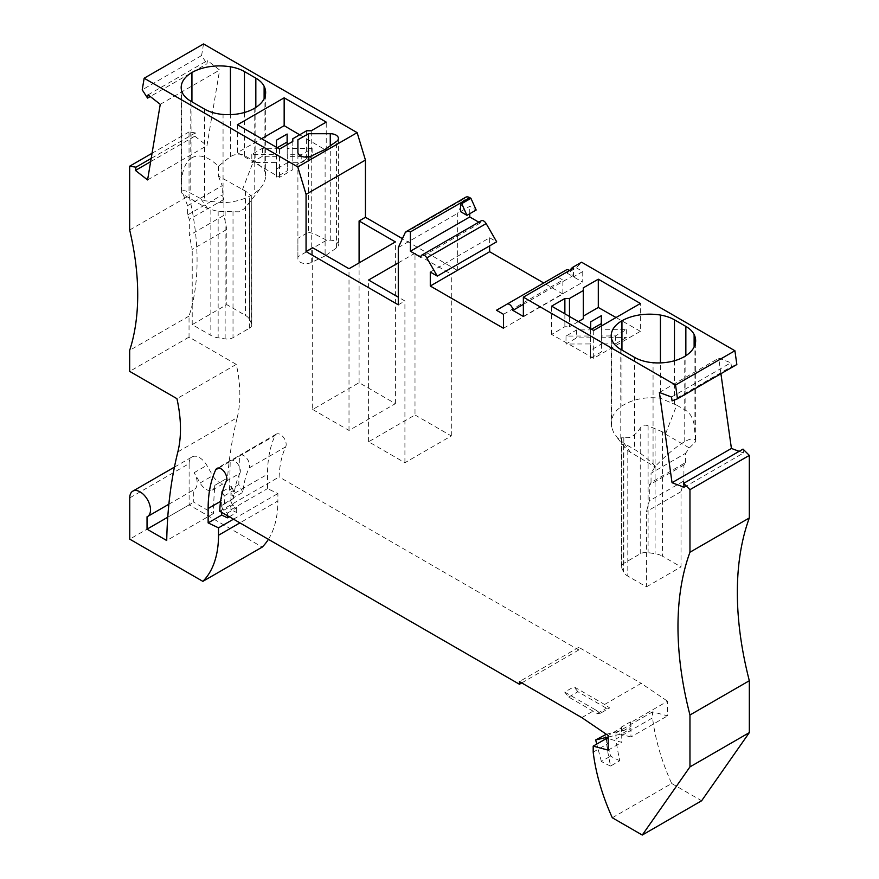 <?xml version="1.0" encoding="UTF-8"?>
<svg xmlns="http://www.w3.org/2000/svg" width="879" height="879" viewBox="0 0 879 879"><rect width="100%" height="100%" fill="white"/><g stroke="black" fill="none" stroke-linecap="round" stroke-linejoin="round"><path stroke-width="0.66" stroke-dasharray="4.39 3.3" d="M523.368 304.354L572.251 276.138A4.889 2.824 60 0 0 569.427 270.567M593.193 752.138L606.741 744.315A154.88 89.427 60 0 0 610.652 766.005L619.871 760.687A154.88 89.427 60 0 1 615.959 738.997L652.559 717.857L652.559 711.847L667.546 715.869L667.546 701.222L630.946 722.351L630.946 726.461L621.728 731.778L621.728 727.68L608.18 735.503M612.311 817.756L671.688 783.486A154.88 89.427 60 0 1 652.559 717.857M581.821 717.627L595.369 709.803L600.445 713.243L609.674 707.925L604.587 704.475L641.198 683.346L667.546 701.222M621.728 727.68L621.09 727.252L630.309 721.923L630.946 722.351M226.342 481.11L239.89 473.287A119.017 68.716 -120 0 0 233.66 497.646L242.879 492.328A119.017 68.716 -120 0 1 249.12 467.969L285.719 446.829A119.017 68.716 -120 0 0 279.115 476.956L578.778 649.977L578.778 647.307L641.198 683.346M600.445 713.243L597.226 713.539L568.691 697.058L564.703 692.092L573.921 686.774L604.587 704.475M564.703 692.092L595.369 709.803M578.778 647.307L519.412 681.588M608.18 737.031L621.728 733.899L630.946 728.581L630.946 736.998L667.546 715.869M621.728 733.899L621.728 742.326L608.18 738.69M608.18 750.139L621.728 742.326M630.946 736.998L615.959 732.987L652.559 711.847M615.959 732.987L615.959 738.997M671.688 783.486L701.629 800.769M569.614 270.457L567.098 273.16L576.327 267.831L581.568 262.206M685.631 462.53L685.631 453.278L651.042 473.243L651.042 482.494L685.631 462.53L683.906 464.991L683.906 480.923L681.016 491.68L681.016 566.9L662.392 556.143L662.392 431.82L665.458 434.138L676.698 405.164L660.426 398.22L660.426 362.895M665.458 434.138L689.378 447.949L685.631 453.278M689.378 447.949L695.63 441.697C695.179 437.797 691.366 437.874 684.192 441.928C676.127 446.719 666.524 454.828 655.371 466.255L651.042 473.243M655.371 466.255L653.064 464.057C645.922 457.377 639.78 452.531 634.616 449.51L624.244 443.521L617.41 437.753L613.619 432.468L611.564 427.018L611.344 421.206L613.07 415.558L616.662 410.383L621.936 405.944C632.946 399.121 645.779 396.55 660.426 398.22M662.392 431.82L648.098 425.854C644.889 424.458 642.263 425.216 640.231 428.128C634.671 436.215 629.199 439.192 623.826 437.072L621.772 437.335L621.717 440.28L623.903 446.092L627.804 450.652L655.371 467.101M651.042 482.494L649.317 484.955L649.317 500.898L683.906 480.923M627.804 450.652L627.804 576.108L646.439 586.864L646.439 511.655L649.317 500.898M621.717 440.28L621.717 567.856A8.153 4.703 180 0 1 621.442 566.636A8.153 4.703 180 0 1 623.826 563.307L640.231 553.836A8.153 4.703 180 0 1 648.098 552.627L655.086 553.704A16.305 9.416 180 0 1 662.392 556.143M621.717 567.856L623.585 571.888A16.305 9.416 180 0 0 627.804 576.108M676.698 405.164L685.851 410.449C689.795 412.789 692.553 417.415 694.124 424.326L695.63 441.697M646.439 586.864L681.016 566.9M681.016 491.68L646.439 511.655M683.906 464.991L649.317 484.955M593.688 330.438L593.688 358.28L640.384 331.328L640.384 303.486M640.384 331.328L616.058 317.528M583.315 318.747L583.315 287.84M601.401 325.988L601.423 329.79L626.342 329.625L615.421 335.932L601.456 335.976L601.511 343.964L590.6 350.26L590.655 336.009L566.021 336.075L576.646 329.944L590.677 329.856L590.688 328.702M578.382 321.604L569.482 326.735L569.482 316.462M593.688 358.28L551.616 334.416L564.867 326.757L569.482 326.735M590.6 350.26L590.534 358.214L590.6 343.953L565.955 344.03L576.58 337.899L590.622 337.811L590.655 329.779L591.6 329.229M590.655 336.009L590.6 343.953M601.511 343.964L601.445 351.919L590.534 358.214M601.456 335.976L601.445 351.919M615.421 335.932L615.366 343.876L601.401 343.92M626.342 329.625L626.277 337.58L615.366 343.876M601.423 329.79L601.357 337.745L626.277 337.58M601.291 326.054L601.357 337.745M590.71 321.824L590.655 329.779M590.677 329.856L590.622 337.811M576.646 329.944L576.58 337.899M566.021 336.075L565.955 344.03M551.616 334.416L551.616 306.145M564.867 326.757L564.867 313.803M671.523 397.033L730.899 362.752L731.438 366.642L672.072 400.912M720.923 373.718L718.747 358.214L730.899 362.752M659.382 392.484L718.747 358.214M684.192 487.263L743.557 452.982L743.019 449.092M743.557 452.982L739.14 451.334M736.844 364.521L731.438 366.642M503.48 314.297L562.857 280.027L555.836 275.973L496.459 310.254M503.48 328.274L562.857 294.004L562.857 280.027M562.857 294.004L543.727 282.961M430.281 272.04L489.647 237.759L489.647 245.867M460.541 211.63L469.76 206.312L476.176 210.015M285.719 446.829A8.153 4.703 -120 0 0 283.631 437.511A8.153 4.703 -120 0 0 276.336 434.105A8.153 4.703 -120 0 0 275.105 435.512A135.322 78.132 -120 0 0 267.513 474.253L267.513 488.614L277.885 493.558L277.885 500.964L239.923 522.884M268.403 539.332A114.127 65.892 -120 0 0 277.885 500.964M129.751 497.888L189.117 463.607L189.117 504.876L262.228 547.09M189.117 463.607A14.668 8.471 60 0 1 192.16 456.893A14.668 8.471 60 0 1 206.829 465.365L212.784 475.671A12.229 7.065 60 0 0 225.013 482.725A12.229 7.065 60 0 0 227.507 478L214.828 485.329A523.346 302.156 -120 0 0 213.421 513.578L193.732 502.217L193.732 489.845L147.035 516.797M177.855 451.883L237.22 417.602A523.346 302.156 -120 0 0 227.507 478M237.22 417.602A122.28 70.595 -120 0 0 236.297 364.389L189.04 337.096L189.04 316.077A244.56 141.189 -120 0 0 189.04 195.72L129.674 230.001M150.65 161.659L194.808 136.168L195.358 132.905L189.04 131.916L189.04 195.72M194.808 136.168L206.961 145.65L219.618 70.045L207.477 60.552L206.928 63.815L150.265 96.525M203.532 43.95L201.588 55.553L206.928 63.815M398.286 262.887L414.998 253.24L451.312 274.204L457.662 270.545L402.428 238.648M457.662 270.545L457.662 213.3L464.453 198.654A8.153 4.703 -120 0 1 465.683 197.248M469.76 213.718L469.76 206.312M481.263 220.772A4.889 2.824 -120 0 0 480.253 223.013L478.813 222.189M489.647 237.759L496.668 241.813M566.351 269.897L555.836 275.973M576.327 267.831L582.744 271.534L582.744 282.192L572.251 276.138M521.708 682.917L578.778 649.977M219.739 511.237L279.115 476.956M239.89 473.287A8.153 4.703 -120 0 0 237.813 463.969A8.153 4.703 -120 0 0 230.507 460.563A8.153 4.703 -120 0 0 230.21 460.761L239.44 455.443A8.153 4.703 -120 0 1 239.736 455.245A8.153 4.703 -120 0 1 247.032 458.64A8.153 4.703 -120 0 1 249.12 467.969M233.506 519.181L277.885 493.558M229.298 516.753L236.671 512.49L230.913 509.754L267.513 488.614M214.828 485.329A12.229 7.065 60 0 1 212.322 490.042A12.229 7.065 60 0 1 200.104 482.989L194.149 472.682A14.668 8.471 60 0 1 194.149 489.625A14.668 8.471 60 0 1 193.732 489.845M167.757 517.204L193.732 502.217M213.421 513.578L166.724 540.53M236.297 364.389L176.932 398.659M189.04 337.096L129.674 371.377M189.04 316.077L129.674 350.347M195.358 132.905L151.188 158.407M189.04 131.916L152.056 153.276M160.253 104.326L219.618 70.045M147.584 179.931L206.961 145.65M201.588 55.553L142.222 89.834M480.253 223.013L420.876 257.294M398.286 247.581L457.662 213.3M312.682 409.482L349.007 430.446L395.407 403.659L359.093 382.695L312.682 409.482L312.682 247.746M359.093 382.695L359.093 262.887M398.286 304.815L404.911 300.992L398.286 297.168M414.998 414.976L451.312 435.94L404.911 462.728L368.598 441.763L414.998 414.976L414.998 253.24M451.312 435.94L451.312 274.204M404.911 462.728L404.911 300.992M368.598 441.763L368.598 280.027M395.407 403.659L395.407 241.923M349.007 430.446L349.007 268.71M277.237 147.738L276.5 148.155L276.5 147.309L276.467 148.342L262.436 148.287L251.812 154.429L276.445 154.594L276.391 169.098L287.301 162.802L287.246 154.671L301.211 154.77L312.133 148.463L287.213 148.375L287.191 144.65M299.673 134.784L326.23 150.386L311.243 159.033L306.639 159.011L292.806 166.999L292.806 169.68L279.544 177.338L237.462 152.616L261.579 138.695M237.462 124.774L237.462 152.616M279.544 149.067L279.544 177.338M276.5 148.155L276.467 156.33L262.436 156.275L251.812 162.417L276.445 162.582L276.391 177.086L287.301 170.79L287.246 162.659L301.211 162.758L312.133 156.451L287.213 156.363L287.147 144.683M287.246 154.671L287.246 162.659M287.301 162.802L287.301 170.79M301.211 154.77L301.211 162.758M312.133 148.463L312.133 156.451M287.213 148.375L287.213 156.363M276.467 148.342L276.467 156.33M262.436 148.287L262.436 156.275M251.812 154.429L251.812 162.417M276.445 154.594L276.445 162.582M276.391 169.098L276.391 177.086M326.23 150.386L326.23 122.115M311.243 159.033L311.243 130.762M306.639 159.011L306.639 130.762M292.806 166.999L292.806 138.75M292.806 141.42L292.806 169.68M191.93 157.726C184.931 162.132 181.349 172.185 181.184 187.897L181.546 191.831C182.645 189.908 185.711 190.38 190.776 193.259L204.609 200.753L223.057 202.719C235.023 202.203 245.395 199.17 254.185 193.622L259.118 189.677L262.766 185.26L265.359 178.942L265.216 172.526L264.118 169.416L255.833 162.011L244.45 155.616C240.472 153.375 235.792 153.704 230.408 156.594L218.442 166.186C208.158 156.616 199.313 153.792 191.93 157.726L191.93 101.81M218.442 166.186L218.442 176.053L245.428 191.084L249.647 194.259L251.526 196.896C252.141 197.709 251.438 199.577 249.416 202.489L243.933 208.96L238.89 211.817L218.157 211.432L207.774 208.686L183.282 194.534L181.294 192.556M251.801 324.878A8.153 4.703 180 0 0 251.526 323.659L251.779 197.346L251.801 324.878A8.153 4.703 180 0 1 249.416 328.208L233.012 337.679A8.153 4.703 180 0 1 225.134 338.898L218.157 337.811A16.305 9.416 180 0 1 210.85 335.382L192.215 324.626L226.804 304.65L245.428 315.407A16.305 9.416 180 0 1 249.647 319.626L249.647 194.259M251.526 323.659L249.647 319.626M218.442 176.053L222.189 185.711L187.601 205.675L187.601 214.926L189.337 219.387L189.337 235.319L223.914 215.355L226.804 229.441L226.804 304.65M223.914 215.355L223.914 199.412L222.189 194.962L222.189 185.711M226.804 229.441L192.215 249.405L189.337 235.319M192.215 324.626L192.215 249.405M187.601 205.675L183.282 194.534M187.601 214.926L222.189 194.962M223.914 199.412L189.337 219.387M325.109 255.91L311.254 262.524A8.153 4.703 180 0 1 302.585 263.151A8.153 4.703 180 0 1 297.904 258.887L297.904 256.789L326.614 240.209L330.273 240.209A8.153 4.703 180 0 1 338.415 244.911A8.153 4.703 180 0 1 336.558 247.911L325.109 255.91L325.109 149.419M297.904 258.887L297.904 152.397M297.904 256.789L297.904 242.835M308.441 156.901L308.441 232.254L297.904 238.33M308.441 232.254L313.847 233.627L326.614 240.209M148.101 94.833L207.477 60.552M189.117 504.876L129.751 539.157M222.618 491.383L231.243 486.417A135.322 78.132 -120 0 0 230.913 495.393L267.513 474.253M221.838 494.503A135.322 78.132 -120 0 0 221.684 500.711L221.684 512.358M230.913 509.754L230.913 495.393M567.098 273.16L573.515 276.863L573.515 268.205M582.744 271.534L573.515 276.863M523.368 316.462L582.744 282.192M606.741 738.305L606.741 744.315M606.356 734.262L630.946 728.581M619.871 760.687A81.516 47.059 60 0 1 610.608 756.116L604.873 734.602M610.652 766.005A81.516 47.059 60 0 1 601.39 761.445L610.608 756.116M601.39 761.445L596.753 744.073M621.09 727.252L621.728 731.778M630.309 721.923L630.946 726.461M597.226 713.539L606.444 708.21L609.674 707.925M568.691 697.058L577.91 691.74L606.444 708.21M577.91 691.74L573.921 686.774M242.879 492.328L238.802 484.593L239.44 455.443M233.66 497.646L229.584 489.922L238.802 484.593M229.584 489.922L230.21 460.761M222.354 492.383L224.2 495.888L224.376 503.579L222.453 505.117A3.263 1.879 60 0 0 223.815 510.238L227.452 513.072L227.452 515.687M224.2 495.888L233.429 490.559L233.594 498.25L231.671 499.788A3.263 1.879 60 0 0 233.045 504.909L236.671 507.743L236.671 512.49M231.243 486.417L233.429 490.559M227.452 513.072L236.671 507.743M224.376 503.579L233.594 498.25M653.064 464.057L653.064 362.719M684.192 441.928L684.192 356.731M621.936 350.073L621.936 405.944M611.564 427.018L611.564 338.767M620.783 349.413L620.783 441.027M623.826 437.072L623.826 563.307M640.231 553.836L640.231 428.128M623.585 445.51L623.585 571.888M630.869 452.949L624.244 443.521M694.124 424.326L694.124 347.007M685.851 410.449L685.851 355.72M674.468 360.753L674.468 403.703M648.098 425.854L648.098 552.627M655.086 428.326L655.086 553.704M634.616 357.401L634.616 449.51M218.794 468.024L275.105 435.512M200.104 482.989L212.784 475.671M194.149 472.682L206.829 465.365M405.076 232.935L464.453 198.654M181.546 191.831L181.546 90.493M204.609 109.139L204.609 200.753M190.776 101.151L190.776 193.259M207.774 208.686L201.148 199.247M242.362 189.864L253.602 160.901M223.057 202.719L223.057 114.457M254.185 108.469L254.185 193.622M244.45 155.616L244.45 112.49M255.833 107.447L255.833 162.011M264.118 169.416L264.118 98.734M249.416 328.208L249.416 202.489M233.012 211.443L233.012 337.679M245.428 191.084L245.428 315.407M230.408 156.594L230.408 114.633M225.134 211.312L225.134 338.898M218.157 211.432L218.157 337.811M210.85 209.916L210.85 335.382M311.254 262.524L311.254 156.022M330.273 240.209L330.273 145.804M336.558 247.911L336.558 141.42M220.596 501.349L221.684 500.711M223.815 510.238L233.045 504.909M222.453 505.117L231.671 499.788M611.191 335.767L611.191 423.447M621.442 438.577L621.442 566.636M624.881 447.543L615.926 435.973M695.652 439.852L695.652 340.755M276.336 434.105L239.736 455.245M230.507 460.563L216.959 468.386M212.322 490.042L225.013 482.725M181.184 187.897L181.184 87.504M247.669 204.895L261.579 186.93M265.645 176.042L265.645 92.493M338.415 138.421L338.415 244.911M168.867 504.216L194.149 489.625M174.416 467.134L192.16 456.893"/><path stroke-width="1.32" d="M144.156 78.231L203.532 43.95L357.149 132.641L297.772 166.922L144.156 78.231L142.222 89.834L147.562 98.085L148.101 94.833L160.253 104.326L147.584 179.931L135.443 170.438L135.981 167.186L129.674 166.197L129.674 230.001A244.56 141.189 -120 0 1 129.674 350.347L129.674 371.377L176.932 398.659A122.28 70.595 -120 0 1 177.855 451.883A523.346 302.156 -120 0 0 166.724 540.53L147.035 529.169L147.035 516.797A14.668 8.471 60 0 0 147.463 516.588A14.668 8.471 60 0 0 147.463 499.635A14.668 8.471 60 0 0 132.784 491.163A14.668 8.471 60 0 0 129.751 497.888L129.751 539.157L202.862 581.36A114.127 65.892 -120 0 0 218.519 535.245L218.519 527.839L208.136 522.895L208.136 508.534A135.322 78.132 -120 0 1 215.729 469.782A8.153 4.703 -120 0 1 216.959 468.386A8.153 4.703 -120 0 1 224.266 471.792A8.153 4.703 -120 0 1 226.342 481.11A119.017 68.716 -120 0 0 219.739 511.237L519.412 684.247L519.412 681.588L581.821 717.627L608.18 735.503L608.18 750.139L593.193 746.128L606.741 738.305L608.18 738.69M437.292 276.094L426.776 257.877L486.153 223.596L496.668 241.813L437.292 276.094L430.281 272.04L430.281 286.016L503.48 328.274L503.48 314.297L496.459 310.254L506.974 304.178A4.889 2.824 60 0 1 510.743 305.485A4.889 2.824 60 0 1 512.886 310.408L523.368 316.462L523.368 297.157L675.544 385.013L677.478 398.802L672.072 400.912L671.523 397.033L659.382 392.484L672.039 482.714L684.192 487.263L683.642 483.373L743.019 449.092L749.326 455.399L749.326 517.962A301.618 174.141 -120 0 0 749.326 680.731L749.326 732.614L701.629 800.769L642.263 835.05L612.311 817.756A154.88 89.427 60 0 1 593.193 752.138L593.193 746.128M642.263 835.05L689.96 766.884L689.96 715.001A301.618 174.141 -120 0 1 689.96 552.232L689.96 489.669L683.642 483.373M426.776 257.877A4.889 2.824 -120 0 0 421.887 255.053A4.889 2.824 -120 0 0 420.876 257.294L410.394 251.24L410.394 231.935A8.153 4.703 -120 0 0 406.318 231.529A8.153 4.703 -120 0 0 405.076 232.935L398.286 247.581L398.286 304.815L306.057 251.57L306.057 194.325L365.433 160.055L357.149 132.641M297.772 166.922L306.057 194.325M512.886 310.408L523.368 304.354M506.974 304.178L566.351 269.897A4.889 2.824 60 0 1 569.427 270.567M569.614 270.457L572.35 267.535L581.568 262.206L734.91 350.743L675.544 385.013M569.482 298.497L564.867 298.497L551.616 306.145L593.688 330.438L640.384 303.486L598.302 279.192L583.315 287.84L583.315 290.509L569.482 298.497L569.482 316.462M684.192 356.731A36.687 21.184 180 0 1 653.064 362.719A32.611 18.822 180 0 1 634.616 357.401L620.783 349.413A32.611 18.822 -0 0 1 611.564 338.767A36.687 21.184 -0 0 1 611.191 335.767A36.687 21.184 -0 0 1 621.936 320.791A39.126 22.59 180 0 1 660.426 315.056A32.611 18.822 180 0 1 674.468 319.835L685.851 326.406A32.611 18.822 180 0 1 694.124 334.514A39.126 22.59 180 0 1 695.652 340.755A39.126 22.59 180 0 1 684.192 356.731M523.368 297.157L573.515 268.205L572.35 267.535M598.302 279.192L598.302 307.463L616.058 317.528M583.315 316.11L598.302 307.463M590.688 328.702L590.71 321.824L601.335 315.693L601.401 325.988M583.315 290.509L583.315 318.747L578.382 321.604M601.335 315.693L601.291 326.054M591.6 329.229L601.28 323.637M564.867 313.803L564.867 298.497M734.91 350.743L736.844 364.521L677.478 398.802M672.039 482.714L731.416 448.444L720.923 373.718M749.326 455.399L689.96 489.669M749.326 517.962L689.96 552.232M749.326 680.731L689.96 715.001M749.326 732.614L689.96 766.884M739.14 451.334L731.416 448.444M543.727 282.961L489.647 251.735L430.281 286.016M489.647 245.867L489.647 251.735M460.541 211.63L466.958 215.344L461.706 203.653L460.541 202.983L460.541 211.63M406.318 231.529L465.683 197.248A8.153 4.703 -120 0 1 469.76 197.654L470.935 198.335L476.176 210.015L466.958 215.344M202.862 581.36L262.228 547.09A114.127 65.892 -120 0 0 268.403 539.332M402.428 238.648L365.433 217.289L365.433 160.055M478.813 222.189L469.76 216.959L469.76 213.718M486.153 223.596A4.889 2.824 -120 0 0 481.263 220.772L421.887 255.053M519.412 684.247L521.708 682.917M218.519 527.839L233.506 519.181M227.452 515.687L227.452 517.819L229.298 516.753M227.452 517.819L221.684 515.072L221.684 512.358M208.136 522.895L221.684 515.072M147.035 529.169L167.757 517.204M151.188 158.407L135.981 167.186M152.056 153.276L129.674 166.197M150.265 96.525L147.562 98.085M410.394 251.24L469.76 216.959M410.394 231.935L469.76 197.654M359.093 262.887L359.093 220.959L365.433 217.289M306.057 251.57L312.682 247.746L349.007 268.71L395.407 241.923L359.093 220.959M398.286 297.168L368.598 280.027L398.286 262.887M255.833 78.143L244.45 71.573A32.611 18.822 0 0 0 230.408 66.793A39.126 22.59 0 0 0 191.93 72.528A36.687 21.184 0 0 0 181.184 87.504A36.687 21.184 0 0 0 181.546 90.493A32.611 18.822 0 0 0 190.776 101.151L204.609 109.139A32.611 18.822 180 0 0 223.057 114.457A36.687 21.184 180 0 0 254.185 108.469A39.126 22.59 0 0 0 265.645 92.493A39.126 22.59 0 0 0 264.118 86.252A32.611 18.822 0 0 0 255.833 78.143L255.833 107.447M297.904 139.794L297.904 152.397A8.153 4.703 180 0 0 302.585 156.66A8.153 4.703 180 0 0 311.254 156.022L325.109 149.419L336.558 141.42A8.153 4.703 180 0 0 338.415 138.421A8.153 4.703 180 0 0 330.273 133.718L308.441 133.718L297.904 139.794L297.904 152.397L297.904 142.914M306.639 130.762L292.806 138.75L292.806 141.42L279.544 149.067L237.462 124.774L284.159 97.822L326.23 122.115L311.243 130.762L306.639 130.762M276.5 140.168L276.478 147.298L276.5 140.168L287.125 134.037L287.125 142.024L277.237 147.738M287.191 144.65L287.125 134.037M261.579 138.695L284.159 125.664L299.673 134.784M287.147 144.683L287.125 142.024M284.159 125.664L284.159 97.822M308.441 156.901L308.441 133.718M135.443 170.438L150.65 161.659M222.618 491.383L222.013 491.735A135.322 78.132 -120 0 0 221.838 494.503M470.935 198.335L461.706 203.653M596.753 744.073L595.654 739.931L606.356 734.262M595.654 739.931L608.18 737.031M222.013 491.735L222.354 492.383M621.936 320.791L621.936 350.073M694.124 347.007L694.124 334.514M685.851 355.72L685.851 326.406M674.468 319.835L674.468 360.753M660.426 362.895L660.426 315.056M215.729 469.782L218.794 468.024M239.923 522.884L218.519 535.245M191.93 101.81L191.93 72.528M244.45 112.49L244.45 71.573M264.118 98.734L264.118 86.252M230.408 114.633L230.408 66.793M330.273 145.804L330.273 133.718M208.136 508.534L220.596 501.349M147.463 516.588L168.867 504.216M132.784 491.163L174.416 467.134"/></g></svg>
